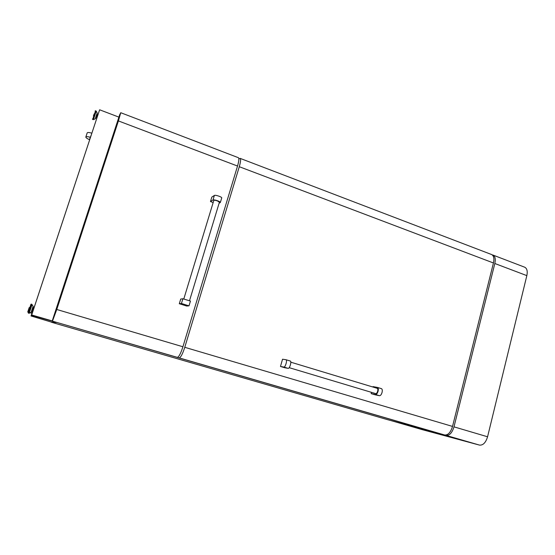 <?xml version="1.0" encoding="UTF-8"?>
<svg xmlns="http://www.w3.org/2000/svg" width="555" height="555" viewBox="0 0 555 555"><rect width="100%" height="100%" fill="white"/><g stroke="black" fill="none" stroke-linecap="round" stroke-linejoin="round"><path stroke-width="0.83" d="M31.593 311.3L32.384 311.528L33.078 309.51L33.695 307.56L32.911 307.324M96.965 114.039L97.708 114.316L97.257 115.731L96.424 118.153L95.682 117.875M30.358 312.68L31.975 313.131L30.407 312.659M28.34 312.09L27.75 311.952L28.319 312.153M30.234 312.743L31.94 313.249M30.275 312.722L31.947 313.221M51.414 322.247L387.439 419.635L441.544 434.149L57.026 322.497L51.455 322.108M94.641 124.806L89.674 139.798M91.395 134.608L89.41 139.7M32.301 315.171L31.038 315.968L32.766 310.751M33.543 308.4L34.854 305.354M32.19 315.504L56.596 322.372M56.513 322.462L51.976 322.261L31.038 315.968M90.222 137.258C87.607 136.53 86.143 136.454 85.824 137.036C85.852 137.716 87.052 138.59 89.431 139.659M91.603 133.103C88.987 132.374 87.517 132.305 87.197 132.902L85.845 136.974M29.79 307.664L29.214 307.546L27.75 311.952M52.232 320.936L31.697 314.969L99.47 110.23L31.67 314.983L52.225 320.957M99.636 109.793L118.895 117.119M492.209 254.884L492.972 255.064C495.157 256.23 495.781 259.039 494.831 263.5L453.99 426.85C452.131 432.831 449.508 435.682 446.123 435.411L479.478 445.096L422.071 429.605L390.845 420.551L441.544 434.149L177.836 357.58L177.968 357.142M446.123 435.411L444.673 434.988C448.052 435.259 450.667 432.4 452.526 426.42L184.773 347.312L239.281 166.708L493.444 262.973L452.526 426.42M375.513 394.522L379.481 395.708L375.097 394.799L371.17 393.62L375.513 394.522C376.547 394.508 377.393 393.433 378.066 391.289C378.531 389.194 378.337 387.917 377.476 387.445L373.036 386.62L372.925 387.029M379.481 395.708C380.522 395.701 381.375 394.626 382.048 392.489C382.506 390.394 382.305 389.117 381.438 388.646L377.553 387.473M289.162 367.66L375.7 393.62C376.484 393.668 377.143 392.864 377.664 391.213C378.01 389.638 377.865 388.68 377.22 388.327L290.799 362.179M371.503 392.364L371.17 393.62M286.033 359.744L290.272 361.021C291.847 361.298 289.661 368.811 288.135 368.347L284.729 367.743L280.476 366.466L283.834 367.056C285.339 367.514 287.532 359.994 285.978 359.723L282.537 359.217L280.476 366.466M239.281 166.708C240.683 161.831 240.96 159.049 240.121 158.369L238.858 158.959M493.444 262.973C494.394 258.512 493.777 255.695 491.591 254.537L491.536 254.516M184.773 347.312C182.595 354.014 180.722 357.538 179.161 357.885L177.836 357.58M190.448 301.081L182.886 298.756L180.722 299.048L179.3 303.717L186.688 306.034L188.929 305.833L181.443 303.488L179.3 303.717M219.412 202.214L217.324 200.882C215.326 200.23 214.154 200.084 213.807 200.445L183.83 298.868M219.079 203.297L220.356 202.457C220.71 201.548 213.862 199.266 212.988 200.001L210.47 201.569L211.844 197.067L214.376 195.443C215.257 194.687 222.097 196.97 221.736 197.906L221.722 197.955M210.47 201.569L213.169 202.54M237.533 166.042L182.921 346.764L56.77 309.489L118.416 120.928L237.533 166.042C238.934 161.165 239.219 158.383 238.393 157.703L238.366 157.696M118.416 120.928L120.754 112.714L119.644 114.843L52.184 321.095L177.329 357.351L52.184 321.095M177.329 357.351C178.876 357.004 180.743 353.473 182.921 346.764M56.77 309.489L52.475 321.095M479.478 445.096C483.058 445.436 485.757 442.661 487.574 436.778L526.841 275.627C527.743 271.215 527.021 268.405 524.683 267.198L524.628 267.17M31.309 312.097L33.154 306.52M33.127 306.228L31.108 312.319L33.127 306.228L31.413 304.133C30.705 304.272 31.358 303.287 29.484 308.58C27.757 313.859 27.792 313.818 29.595 308.448C31.323 303.176 31.288 303.224 29.484 308.58M31.108 312.319L29.193 313.242L32.114 304.452M29.193 313.242L31.885 304.272M28.895 313.27L28.423 313.131L31.413 304.133M97.208 113.255L95.404 118.638M95.217 118.846L97.181 112.97L95.217 118.846L93.4 119.63L92.435 118.985M97.181 112.97L96.237 111.146L93.4 119.63M96.029 110.944L93.122 119.637M96.237 111.146L95.578 110.778L92.671 119.471M94.156 113.935L93.386 116.044L94.156 113.935M179.161 357.885L444.673 434.988M288.135 368.347L283.834 367.056M212.988 200.001L214.376 195.443M182.886 298.756L181.443 303.488M494.831 263.5L526.841 275.627M487.574 436.778L453.99 426.85M28.423 313.131L28.166 312.659M33.043 310.828L32.669 310.724M97.056 117.507L96.702 117.376M97.812 115.239L97.458 115.107M95.578 110.778L95.106 110.993M33.82 308.483L33.446 308.372M377.476 387.445L381.438 388.646M240.121 158.369L491.591 254.537M290.272 361.021L285.978 359.723M190.455 301.06L189.019 305.791M219.426 202.173L189.56 300.574M220.356 202.457L221.736 197.906M120.754 112.714L238.393 157.703M524.683 267.198L492.972 255.064"/></g></svg>
